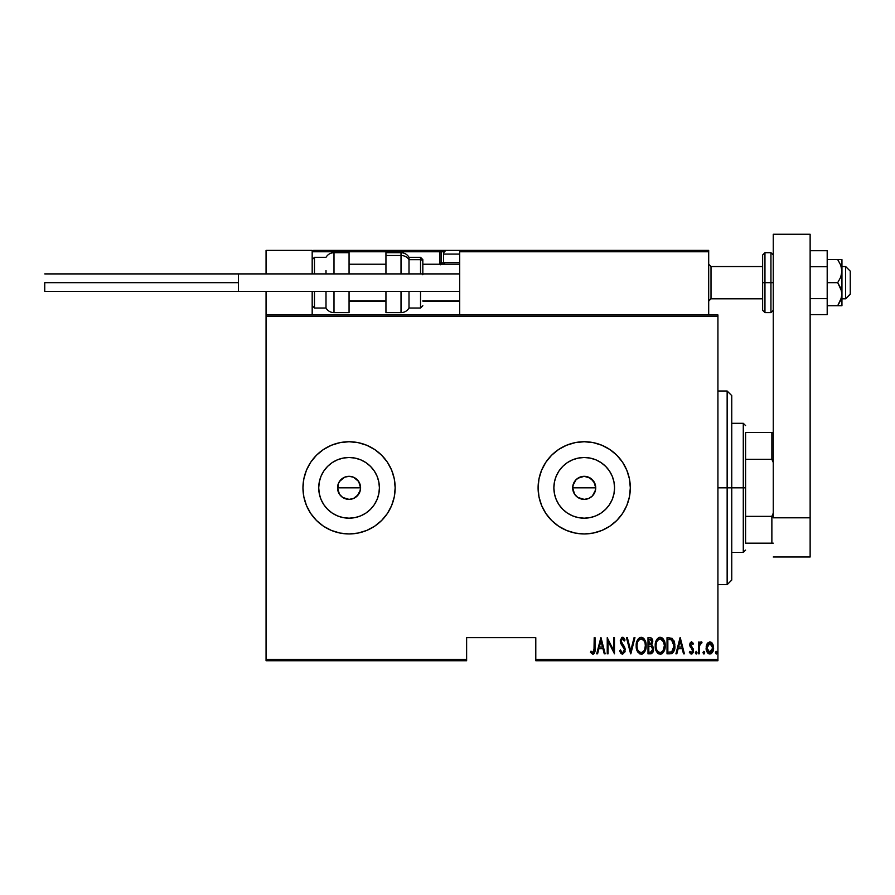 <?xml version="1.0" encoding="UTF-8"?>
<svg xmlns="http://www.w3.org/2000/svg" width="895" height="895" viewBox="0 0 895 895"><rect width="100%" height="100%" fill="white"/><g stroke="black" fill="none" stroke-linecap="round" stroke-linejoin="round"><path stroke-width="1.34" d="M360.361 490.102L357.206 495.998L353.469 498.493L349.061 499.376L342.651 497.43L339.473 494.253L337.751 490.091L338.411 483.423L337.538 487.842A11.523 11.523 0 0 1 349.061 476.319A11.523 11.523 0 0 1 360.584 487.842L358.649 481.443L353.48 477.203L349.072 476.319L344.653 477.192L340.917 479.686L338.411 483.423L339.865 480.883M595.511 490.102L592.356 495.998L588.619 498.493L584.211 499.376L577.801 497.43L574.624 494.253L572.677 487.842L573.561 483.423L572.677 487.842A11.523 11.523 0 0 1 584.211 476.319A11.523 11.523 0 0 1 595.734 487.842L593.799 481.443L588.63 477.203L584.222 476.319L579.803 477.192L576.067 479.686L573.561 483.423L576.369 479.396M554.452 481.924L553.871 487.842A30.34 30.34 0 0 1 584.211 457.502A30.34 30.34 0 0 1 614.552 487.842L613.97 493.76L612.236 499.455L609.439 504.702L605.658 509.3L601.06 513.07L595.824 515.878L590.129 517.601L584.211 518.183L578.293 517.601L572.599 515.878L567.352 513.07L562.754 509.3L558.983 504.702L556.175 499.455L554.452 493.76L553.871 487.842L554.452 481.924L556.175 476.229L558.983 470.994L562.754 466.396L567.352 462.614L572.599 459.817L578.293 458.083L584.211 457.502L590.129 458.083L595.824 459.817L601.06 462.614L605.658 466.396L609.439 470.994L612.236 476.229L613.97 481.924L614.552 487.842A30.34 30.34 0 0 1 584.211 518.183A30.34 30.34 0 0 1 553.871 487.842L554.452 493.76M319.302 481.924L318.721 487.842A30.34 30.34 0 0 1 349.061 457.502A30.34 30.34 0 0 1 379.402 487.842L378.82 493.76L377.086 499.455L374.289 504.702L370.508 509.3L365.921 513.07L360.674 515.878L354.979 517.601L349.061 518.183L343.143 517.601L337.449 515.878L332.202 513.07L327.604 509.3L323.833 504.702L321.025 499.455L319.302 493.76L318.721 487.842L319.302 481.924L321.025 476.229L323.833 470.994L327.604 466.396L332.202 462.614L337.449 459.817L343.143 458.083L349.061 457.502L354.979 458.083L360.674 459.817L365.921 462.614L370.508 466.396L374.289 470.994L377.086 476.229L378.82 481.924L379.402 487.842A30.34 30.34 0 0 1 349.061 518.183A30.34 30.34 0 0 1 318.721 487.842L319.302 493.76M349.061 441.738L340.066 442.622L331.418 445.251L323.442 449.503L316.461 455.242L310.722 462.223L306.459 470.199L303.841 478.847L302.957 487.842L303.841 496.837L306.459 505.485L310.722 513.461L316.461 520.442L323.442 526.182L331.418 530.444L340.066 533.062L349.061 533.957L358.056 533.062L366.704 530.444L374.681 526.182L381.662 520.442L387.401 513.461L391.663 505.485L394.281 496.837L395.165 487.842L394.281 478.847A46.104 46.104 0 0 0 391.663 470.222L387.401 462.223L381.662 455.242L374.681 449.503L366.704 445.251L358.056 442.622L349.061 441.738A46.104 46.104 0 0 0 302.957 487.842A46.104 46.104 0 0 1 349.061 441.738A46.104 46.104 0 0 1 395.165 487.842A46.104 46.104 0 0 0 394.281 478.87M391.652 470.177A46.104 46.104 0 0 0 349.084 441.738M541.609 470.199L538.991 478.847L538.096 487.842L538.991 496.837L541.609 505.485L545.872 513.461L551.611 520.442L558.592 526.182L566.569 530.444L575.216 533.062L584.211 533.957L593.206 533.062L601.854 530.444L609.831 526.182L616.812 520.442L622.551 513.461L626.802 505.485L629.431 496.837L630.315 487.842L629.431 478.847L626.802 470.199L622.551 462.223L616.812 455.242L609.831 449.503L601.854 445.251L593.206 442.622L584.211 441.738L575.216 442.622L566.569 445.251L558.592 449.503L551.611 455.242L545.872 462.223L541.609 470.199A46.104 46.104 0 0 0 538.096 487.842A46.104 46.104 0 0 1 584.211 441.738A46.104 46.104 0 0 1 630.315 487.842A46.104 46.104 0 0 0 541.62 470.177M577.812 478.254L584.211 476.319L590.61 478.254L594.862 483.434L595.734 487.842L594.862 492.25L595.734 487.842A11.523 11.523 0 0 1 584.211 499.376A11.523 11.523 0 0 1 572.677 487.842L574.624 494.241L573.561 492.25M592.356 479.698L594.056 481.846M588.63 477.203L590.901 478.456M584.222 476.319L585.296 476.364M581.974 476.532L582.723 476.408M572.901 485.593L576.056 479.698L580.072 477.091M339.473 481.443L344.653 477.192L349.061 476.319L353.469 477.192L357.206 479.698L359.712 483.434L360.584 487.842L359.712 492.25L360.584 487.842A11.523 11.523 0 0 1 349.061 499.376A11.523 11.523 0 0 1 337.538 487.842L339.473 494.241L338.411 492.25M357.206 479.698L358.906 481.846M353.469 477.192L355.751 478.456M349.072 476.319L351.657 476.61M346.824 476.532L347.584 476.408M342.662 478.254L343.635 477.673M535.792 660.745L717.924 660.745L717.924 659.369L535.792 659.369L535.792 637.699L466.631 637.699L466.631 659.369L266.061 659.369L266.061 316.327L717.924 316.327L717.924 659.369L717.924 314.939L266.061 314.939L717.924 314.939L717.924 316.327L266.061 316.327L266.061 314.939L266.061 659.369L466.631 659.369L466.631 637.699L535.792 637.699L535.792 660.745L535.792 659.369L717.924 659.369L717.924 660.745L535.792 660.745M266.061 660.745L466.631 660.745L466.631 659.369L466.631 660.745L266.061 660.745L266.061 659.369L266.061 660.745M707.117 643.785L706.177 648.942L708.068 653.35L711.245 653.641L713.393 649.915L713.046 644.758L710.719 641.983L707.598 643.046L706.133 647.969C705.954 651.068 707.195 653.093 709.858 654.044C712.509 653.093 713.751 651.068 713.572 647.969L712.588 643.774L709.858 641.827L707.341 643.404M699.297 653.831L698.469 653.831L699.297 653.831L699.554 645.429L701.993 642.241L700.505 642.039L699.297 643.774L699.297 642.039L698.469 642.039L698.469 653.831L698.469 642.039L698.469 653.831L699.297 653.831L699.476 645.821L701.993 642.241L701.177 641.827L699.297 643.774L699.297 642.039L698.469 642.039L699.297 642.039M691.634 641.827L690.157 642.99L689.799 645.384L692.439 649.569L692.607 651.314L691.701 652.533L689.944 651.347L689.374 652.444L691.41 654.044L693.066 652.768L693.491 650.162L690.66 644.355L691.611 643.281L692.931 644.523L693.513 643.505L691.634 641.827L689.788 644.926L692.685 650.687L691.387 652.589L689.944 651.347L689.374 652.444L691.41 654.044L693.513 650.631L690.616 644.87L691.611 643.281L692.931 644.523L693.513 643.505L691.376 641.849M669.997 653.831L672.469 653.149L673.969 651.057L674.841 647.264L674.595 642.778L672.223 638.426L667.021 637.699L667.021 653.831L669.997 653.831C673.644 652.835 675.277 650.217 674.886 645.966L672 638.28L667.021 637.699L667.021 653.831L667.021 637.699L668.957 637.699M651.303 653.719L647.991 653.831L651.661 653.574L653.227 651.504L653.484 648.069L651.683 645.127L652.612 640.294L651.18 637.967L647.991 637.699L647.991 653.831L647.991 637.699L647.991 653.831L650.553 653.831L653.574 649.255L651.683 645.127L652.746 641.693C652.891 639.377 651.907 638.034 649.804 637.699L647.991 637.699L649.804 637.699C651.907 638.034 652.891 639.377 652.746 641.693L652.735 641.335M634.052 637.699L634.958 637.699L630.818 653.831L634.958 637.699L634.052 637.699L630.718 650.721L627.373 637.699L626.478 637.699L630.617 653.831L626.478 637.699L630.617 653.831L634.958 637.699L634.052 637.699L630.718 650.721L627.373 637.699L626.478 637.699L627.373 637.699M608.063 653.831L608.063 641.144L614.473 653.831L614.473 637.699L613.646 637.699L613.646 650.419L607.235 637.699L607.235 653.831L608.063 653.831L607.235 653.831L608.063 653.831L608.063 641.144L614.473 653.831L614.473 637.699L613.646 637.699L613.646 650.419L607.235 637.699L607.235 653.831L607.403 637.699M594.202 648.428L593.609 652.175L592.524 652.522L590.98 651.146L590.476 652.388L593.005 654.234L594.839 651.94L595.03 637.699L594.202 637.699L594.202 648.428L592.859 652.589L590.98 651.146L590.476 652.388L592.792 654.245C594.761 653.115 595.511 651.236 595.03 648.595L595.03 637.699L594.202 637.699L593.978 651.459M394.281 478.847L391.663 470.199M597.58 653.831L596.685 653.831L600.825 637.699L596.685 653.831L597.58 653.831L598.912 648.662L602.939 648.662L604.259 653.831L605.165 653.831L601.026 637.699L596.685 653.831L597.58 653.831L598.912 648.662L602.939 648.662L604.259 653.831L605.165 653.831L601.026 637.699L605.165 653.831L604.259 653.831M619.642 650.721L620.459 649.904L619.642 650.721L622.528 654.245L624.911 651.952L624.598 647.074L621.108 641.256L622.282 638.952L624.251 640.999L625.023 640.014L624.139 638.28L621.958 637.397L620.291 640.44L620.794 643.505L624.386 649.446L622.987 652.511L621.734 652.242L620.459 649.904L619.642 650.721L620.951 653.439L622.372 654.234M636.2 645.832C635.931 650.05 637.598 652.858 641.178 654.245C644.758 652.824 646.403 649.994 646.134 645.754C646.414 641.48 644.736 638.661 641.1 637.285C637.553 638.75 635.92 641.603 636.2 645.832L637.911 652.209L641.178 654.245L644.545 652.007L646.112 646.425L645.082 640.484L641.771 637.341L639.802 637.576L638.247 638.851L636.255 644.49M659.47 637.352L660.13 637.285C656.583 638.75 654.95 641.603 655.229 645.832L656.941 652.209L660.219 654.245L663.587 652.007L665.153 646.425L664.124 640.484L660.812 637.341L658.832 637.576L657.288 638.851L655.285 644.49M676.821 653.831L675.926 653.831L680.055 637.699L675.926 653.831L676.821 653.831L678.153 648.662L682.18 648.662L683.5 653.831L684.406 653.831L680.267 637.699L675.926 653.831L676.821 653.831L678.153 648.662L682.18 648.662L683.5 653.831L684.406 653.831L680.267 637.699L684.406 653.831L683.5 653.831M697.026 652.69L696.198 654.044L695.37 652.69L695.549 653.529L696.411 653.999L696.981 653.126L696.31 651.359L695.37 652.69L696.198 651.347L695.37 652.69L696.198 651.347L697.026 652.69L696.198 651.347L697.026 652.69L696.198 654.044L697.026 652.69L696.198 654.044L695.37 652.69L696.198 651.347M703.962 654.021L704.678 652.69L703.85 654.044L703.022 652.69L703.85 651.347L704.678 652.69L703.85 654.044L703.022 652.69L703.85 651.347L704.678 652.69L703.85 654.044L703.022 652.69L703.85 651.347L703.034 652.914L704.063 653.999L704.499 651.851L703.638 651.392L703.034 652.477M715.441 652.69L716.481 653.999L716.917 651.851L716.157 651.359L715.474 652.265L716.268 651.347L715.441 652.69L716.268 651.347L717.096 652.69L716.268 651.347L717.096 652.69L716.268 654.044L717.096 652.69L716.268 654.044L715.441 652.69L716.369 654.021M342.651 497.43L344.441 498.403M344.642 498.493L349.061 499.376L353.469 498.493L358.369 494.644M577.801 497.43L579.591 498.403M579.792 498.493L584.2 499.376L588.619 498.493L592.177 496.177M592.356 495.998L593.508 494.644M609.842 526.17A46.104 46.104 0 0 0 630.315 487.842A46.104 46.104 0 0 1 584.211 533.957A46.104 46.104 0 0 1 538.096 487.842A46.104 46.104 0 0 0 538.98 496.826M538.991 496.859A46.104 46.104 0 0 0 541.598 505.474M541.62 505.507A46.104 46.104 0 0 0 609.808 526.193M601.854 530.444L603.532 529.706M622.551 513.461L626.802 505.485M609.831 449.503L601.854 445.251M391.663 505.462A46.104 46.104 0 0 0 395.165 487.842A46.104 46.104 0 0 1 349.061 533.957A46.104 46.104 0 0 1 302.957 487.842A46.104 46.104 0 0 0 323.431 526.17M323.453 526.193A46.104 46.104 0 0 0 349.039 533.957M349.084 533.957A46.104 46.104 0 0 0 391.652 505.507M323.833 504.702L327.604 509.3L332.202 513.07M343.143 517.601L349.061 518.183L354.979 517.601M365.921 513.07L370.508 509.3L374.289 504.702M378.82 493.76L379.402 487.842L378.82 481.924M374.289 470.994L370.508 466.396L365.921 462.614M354.979 458.083L349.061 457.502L343.143 458.083M332.202 462.614L327.604 466.396L323.833 470.994M353.469 498.493L351.31 499.153M349.061 499.376L346.812 499.153M337.751 490.091L337.538 487.842L360.584 487.842L337.538 487.842M337.751 485.593L338.411 483.434M359.712 483.434L360.584 487.842M558.983 504.702L562.754 509.3L567.352 513.07M578.293 517.601L584.211 518.183L590.129 517.601M601.06 513.07L605.658 509.3L609.439 504.702M613.97 493.76L614.552 487.842L613.97 481.924M609.439 470.994L605.658 466.396L601.06 462.614M590.129 458.083L584.211 457.502L578.293 458.083M567.352 462.614L562.754 466.396L558.983 470.994M588.619 498.493L586.46 499.153M584.211 499.376L581.963 499.153M572.901 490.091L572.677 487.842L595.734 487.842L572.677 487.842M594.862 483.434L595.734 487.842M593.788 494.253L594.862 492.261M574.624 494.241L576.056 495.998M358.638 494.253L359.712 492.261M339.473 494.241L340.906 495.998M594.202 637.699L595.03 637.699L594.996 650.273M594.839 651.929L594.548 652.891M594.448 653.093L593.217 654.2M590.476 652.388L590.98 651.146L593.005 652.578M590.98 651.146L591.886 652.086M593.609 652.175L593.967 651.482M594.157 650.285L594.179 649.625M600.925 640.809L602.514 647.007L599.337 647.007L600.925 640.809L602.514 647.007L599.337 647.007L600.925 640.809M613.646 637.699L614.473 637.699L614.283 653.831M620.056 651.862L619.843 651.291M622.103 652.5L620.459 649.904M620.459 649.915L620.772 650.732M624.374 650.374L622.998 652.511M624.218 648.685L624.408 649.848M622.842 646.302L624.061 648.271M625.023 640.014L624.251 640.999L625.023 640.014L622.551 637.285L620.269 641.044L622.349 645.698M621.522 644.646L620.794 643.505M620.291 640.44L620.38 639.835M621.466 637.71L622.238 637.318M623.032 637.352L623.748 637.811M623.468 637.587L624.822 639.545M622.808 638.996L623.647 639.813M621.387 639.679L621.096 640.977L622.282 638.952M621.096 640.977L621.253 642.073M621.454 642.576L621.902 643.304M621.723 643.069L623.446 645.239M622.528 654.245L625.236 649.882L622.998 644.668M624.598 647.074L625.191 649.155M625.09 651.28L624.9 651.963M624.62 639.119L624.139 638.28M636.255 644.467L636.434 643.169M637.509 639.981L637.844 639.41M639.791 637.576L639.22 637.922M642.409 637.531L643.024 637.855M643.583 638.303L644.12 638.896M646.067 644.366L645.653 642.017M646.134 645.754L646.112 646.425M646.067 647.13L645.899 648.439M645.094 650.989L643.606 653.205M642.487 653.976L641.86 654.178M639.656 653.876L637.251 651.045M636.759 649.792L636.446 648.517M636.379 648.204L636.211 646.503M640.082 639.164L641.144 638.94C644.12 640.037 645.496 642.308 645.306 645.754L644.769 649.188M638.84 640.115L639.511 639.5M645.105 647.935L645.306 645.754C645.519 649.222 644.131 651.504 641.144 652.589L642.218 652.377L641.144 652.589C638.202 651.504 636.826 649.255 637.027 645.832L637.072 646.917L637.027 645.832C636.815 642.375 638.191 640.082 641.144 638.94L639.891 639.265M645.105 643.572L645.284 645.206M642.755 639.466L641.413 638.952L643.93 640.663M643.527 651.403L642.834 652.03M637.218 647.991L637.072 646.917M637.072 644.724L637.632 642.162M651.929 645.284L652.936 646.38M653.54 650.005L653.428 650.766M653.227 651.504L652.947 652.164M652.925 652.209L652.522 652.847M651.18 637.967L650.508 637.755M650.329 652.175L648.819 652.175L648.819 646.179L651.504 646.559L649.367 646.179L651.112 646.369L652.746 649.255L650.609 652.153L648.819 652.175L648.819 646.179L650.9 646.302M652.623 648.215L652.735 648.808M652.589 650.374L651.694 651.806L652.746 649.255M651.493 640.037L651.918 641.726L651.012 639.589M651.884 642.33L648.819 644.523L648.819 639.354L649.949 639.354L651.918 641.726L651.157 643.986L649.378 644.523L651.291 643.829M651.18 652.041L650.609 652.153M649.378 644.523L648.819 639.354L649.949 639.354M655.297 644.467L655.464 643.169M655.789 641.827L656.248 640.574M656.538 639.981L656.874 639.41M658.832 637.576L658.25 637.922M655.229 645.832C654.972 650.05 656.628 652.858 660.219 654.245C663.788 652.824 665.444 649.994 665.164 645.754C665.455 641.48 663.777 638.661 660.141 637.285M661.439 637.531L662.043 637.855M662.591 638.28L663.15 638.896M663.463 639.321L663.81 639.88M664.112 640.473L664.683 641.995M664.124 640.484L665.108 644.366M665.153 646.447L664.392 650.374L662.636 653.205M662.11 653.641L660.879 654.178M658.686 653.876L657.814 653.249M657.78 653.227L656.303 651.079M655.789 649.781L655.476 648.517M655.42 648.204L655.285 647.186M659.112 639.164L660.174 638.94C663.15 640.037 664.537 642.308 664.336 645.754L663.81 649.188M659.637 652.544L658.272 651.851M656.069 646.369L656.057 645.832C655.856 642.375 657.221 640.082 660.174 638.94L658.921 639.265M657.568 640.484L658.541 639.5M663.676 642.006L660.454 638.952L663.195 641.021L664.325 645.206M662.982 650.878L664.336 645.754C664.549 649.222 663.173 651.504 660.174 652.589L661.248 652.377L660.174 652.589C657.232 651.504 655.867 649.255 656.057 645.832L656.113 644.724L656.057 645.832M662.568 651.403L661.864 652.03M656.259 647.991L656.102 646.917M656.113 644.724L656.673 642.162M673.89 640.563L674.327 641.737M674.774 643.897L674.852 644.903M674.327 650.083L674.528 649.322M673.969 651.057L673.353 652.198M671.888 653.484L671.295 653.686M670.791 639.556L671.888 640.026L670.791 639.556M672.223 640.294L673.04 641.323L672.223 640.294M673.174 641.592L674.036 645.094M673.118 650.329L672.38 651.303M671.407 651.907L667.849 652.175L667.849 639.354L671.507 639.802L674.058 645.966L671.731 651.761L670.858 652.041M669.292 639.366L670.042 639.422M673.957 644.299L673.79 643.348M674.036 646.783L673.957 647.588M680.166 640.809L681.755 647.007L678.578 647.007L680.166 640.809L681.755 647.007L678.578 647.007L680.166 640.809M693.513 643.505L692.931 644.523M692.159 643.494L691.354 643.326M691.611 643.281L690.616 644.87L691.063 646.279M690.66 644.355L692.26 647.521M690.75 645.687L693.323 649.244M693.166 648.808L693.491 650.162M693.513 650.631L693.066 652.757M692.417 653.652L691.69 654.01M691.074 654.01L690.19 653.551M689.374 652.444L690.067 651.56M689.944 651.347L691.701 652.544M691.701 652.533L692.26 652.086M692.607 651.314L691.656 648.629M692.439 649.569L690.112 646.738L689.799 644.434M689.866 643.93L690.011 643.371M690.168 642.979L690.504 642.42M695.37 652.69L696.31 654.021M699.599 643.125L699.957 642.554M701.177 641.827L701.993 642.241L701.177 641.827L701.993 642.241L701.523 643.494L700.651 643.382M701.523 643.494L700.83 643.315M699.644 645.049L699.375 646.772M699.353 647.04L699.297 649.871M704.678 652.69L703.85 651.347M711.491 642.42L712.096 643.035M713.349 645.81L713.528 646.884M713.393 649.915L713.158 650.799M713.136 650.866L712.498 652.276M712.163 652.779L710.104 654.021M708.683 653.764L708.068 653.35M707.945 653.238L706.938 651.773M706.558 650.844L706.312 649.904M706.177 646.895L706.345 645.821M709.668 652.578L708.482 652.063L710.585 652.455L709.847 652.589L706.96 647.98L707.106 649.468L706.96 647.98L709.847 643.281L712.744 647.98L709.478 652.556M710.037 643.292L711.637 644.277L712.61 646.47L712.118 645.049M712.633 646.615L712.711 647.219M710.619 652.444L712.744 647.98L712.118 650.878L710.585 652.455M708.482 652.063L707.497 650.71M708.784 643.606L709.478 643.315M716.268 651.347L717.096 652.69M639.175 651.795L638.459 650.978M651.504 646.559L652.668 648.372M658.205 651.795L657.501 650.978M668.968 652.175L667.849 652.175L667.849 639.354L668.531 639.354M673.611 649.188L673.129 650.318M670.377 652.108L669.673 652.164M707.296 650.184L707.106 649.468M707.095 646.47L707.251 645.888M707.587 645.049L707.979 644.4M727.143 487.842L731.752 487.842L731.752 395.624L731.752 580.061L731.752 487.842L727.143 487.842L727.143 391.014L727.143 487.842L717.924 487.842L727.143 487.842L727.143 584.67L727.143 487.842M745.591 432.52L745.591 459.325L745.591 432.52L771.87 432.52L745.591 432.52M745.591 487.842L745.591 459.325L745.591 516.359L745.591 487.842L743.275 487.842L745.591 487.842M731.752 423.29L743.275 423.29L743.275 487.842L743.275 423.29L745.591 425.595M731.752 487.842L743.275 487.842L731.752 487.842M745.591 543.175L745.591 516.359L745.591 543.175L773.246 543.175L771.87 543.175L771.87 516.359L745.591 516.359L771.87 516.359L771.87 543.175L745.591 543.175M731.752 552.394L743.275 552.394L743.275 487.842L743.275 552.394L745.591 550.089M773.246 432.52L771.87 432.52L771.87 459.325L773.246 462.491L771.87 459.325L771.87 432.52L773.246 432.52M745.591 459.325L771.87 459.325L745.591 459.325M773.246 513.204L771.87 516.359L773.246 513.204M662.591 250.387L708.695 250.387L708.695 251.775L708.695 250.387L662.591 250.387M266.061 250.387L312.176 250.387L266.061 250.387L266.061 273.904L266.061 250.387M312.176 314.939L312.176 291.423L312.176 314.939M312.176 273.904L312.176 250.387L312.176 273.904M266.061 291.423L266.061 314.939L266.061 291.423M845.641 298.572L841.949 298.572L845.641 298.572L845.641 266.531L845.641 298.572L850.25 294.03L845.641 298.572M850.25 294.198L845.641 298.807L841.949 298.807M711.01 298.572L708.695 300.843L711.01 298.572L762.641 298.572L711.01 298.572L711.01 266.531L711.01 298.572M459.717 300.843L422.832 300.843L459.717 300.843M385.946 300.843L349.061 300.843L385.946 300.843M850.25 271.14L850.25 294.03L850.25 271.14L845.641 266.531L841.949 266.531M312.579 250.79L312.176 251.775L439.892 251.775L439.892 262.839L440.698 264.797M313.552 250.387L447.265 250.387L313.552 250.387M462.021 250.387L467.559 250.387L462.021 250.387M312.176 251.775L439.892 251.775L439.892 262.839L441.28 262.839A1.387 1.387 0 0 0 442.656 264.226A1.387 1.387 0 0 1 441.28 262.839L441.28 251.775L444.39 251.775L441.28 251.775A1.387 1.387 0 0 0 439.892 250.387A1.387 1.387 0 0 1 441.28 251.775L439.892 251.775L439.892 250.387L439.892 251.775L441.28 251.775L441.28 262.839L443.763 262.839L439.892 262.839A2.763 2.763 0 0 0 440.262 264.226M459.717 251.775L459.717 314.939L459.717 251.775L708.695 251.775L708.695 314.939L708.695 251.775L707.844 250.499L461.104 250.387L707.318 250.387L708.695 251.775L459.717 251.775L461.104 250.387L459.829 251.249M708.292 250.79L708.695 251.775M443.584 262.66L445.151 264.226L443.584 262.66L459.717 262.66L443.584 262.66L443.584 254.079L459.717 254.079L443.584 254.079L443.584 262.66M461.104 250.387L447.265 250.387A3.692 3.692 0 0 0 443.584 254.079A3.692 3.692 0 0 1 447.265 250.387L461.63 250.387M333.992 273.904L333.992 252.692L333.992 273.904M326.004 273.904L326.004 270.614M314.481 273.904L314.481 257.301L314.481 273.904M349.061 252.692L349.061 273.904L349.061 252.692L333.992 252.692C330.512 252.815 327.85 254.348 326.004 257.301L314.481 257.301L312.176 259.606M349.061 312.635L349.061 291.423L349.061 312.635L333.992 312.635L333.992 298.024M333.992 291.423L333.992 312.635C330.512 312.523 327.85 310.979 326.004 308.025L326.004 291.423L326.004 308.025L314.481 308.025L314.481 294.724M314.481 291.423L314.481 308.025L312.176 305.721M401.016 273.904L401.016 252.692L385.946 252.692L385.946 255.5L401.016 255.5A9.218 8.357 0 0 1 409.004 259.684L420.527 259.684A2.305 2.092 0 0 1 422.832 261.765L422.832 274.776M401.016 252.692C404.495 252.815 407.158 254.348 409.004 257.301L409.004 273.904M420.527 273.904L420.527 257.301L422.832 259.606L422.832 261.765A2.305 2.092 180 0 0 420.527 259.684L409.004 259.684A9.218 8.357 180 0 0 401.016 255.5L385.946 255.5L385.946 273.904L385.946 252.726M385.946 312.612L385.946 291.423L385.946 312.635L401.016 312.635L401.016 291.423L401.016 312.366M409.004 307.802L409.004 291.423L409.004 308.025L420.527 308.025L420.527 291.423L420.527 307.802M44.75 282.663L238.406 282.663L44.75 282.663L44.75 291.423L44.75 282.663M459.717 291.423L238.406 291.423L459.717 291.423M238.406 273.904L459.717 273.904L238.406 273.904L238.406 291.423L238.406 273.904L44.75 273.904M810.132 234.255L810.132 557.003L773.246 557.003L810.132 557.003L810.132 517.813L773.246 517.813L773.246 234.255L773.246 517.813L810.132 517.813L810.132 234.255L773.246 234.255L810.132 234.255M762.641 254.997L762.641 282.663L764.956 282.663L764.956 312.635L764.956 282.663L770.942 282.663L764.956 282.663L764.956 252.692L762.641 254.997L762.641 282.663L764.956 282.663L764.956 252.692L770.942 252.692L770.942 282.663L773.246 282.663L770.942 282.663L770.942 252.692L773.246 254.997M762.641 309.793L762.641 282.663L762.641 310.33L764.956 312.635L770.942 312.635L770.942 282.663L770.942 312.635L773.246 310.33M841.949 259.606L841.949 271.14L841.949 259.606L837.698 259.606L840.729 265.11L841.949 271.14L840.729 277.148L837.698 282.663L841.624 291.121L841.636 297.241L837.698 305.721L841.233 298.807M840.729 265.133L841.099 266.117M840.729 259.606L827.193 259.606L837.698 259.606L840.729 265.11L841.949 271.14L841.949 305.721L841.949 294.198L840.729 300.205L837.698 305.721L827.193 305.721L841.636 305.721L837.698 305.721L840.729 300.217M837.698 282.663L827.193 282.663L837.698 282.663L840.729 288.168L841.949 294.198L841.949 271.14L840.729 277.148L837.698 282.663M837.698 305.721L840.729 305.721M827.193 250.723L810.132 250.723L827.193 250.723L827.193 266.688L810.132 266.688L827.193 266.688L827.193 298.639L810.132 298.639L827.193 298.639L827.193 314.615L810.132 314.615L827.193 314.615L827.193 250.723M717.924 391.014L727.143 391.014L731.752 395.624M717.924 584.67L727.143 584.67L731.752 580.061M708.695 301.112L711.01 298.807L762.641 298.807M459.717 301.112L422.832 301.112M385.946 301.112L349.061 301.112M459.717 264.226L422.832 264.226M385.946 264.226L349.061 264.226M708.695 264.226L711.01 266.531L762.641 266.531M409.004 257.301L420.527 257.301M420.527 308.025L422.832 305.721M401.016 312.635C404.495 312.523 407.158 310.979 409.004 308.025M238.406 291.423L44.75 291.423"/></g></svg>
